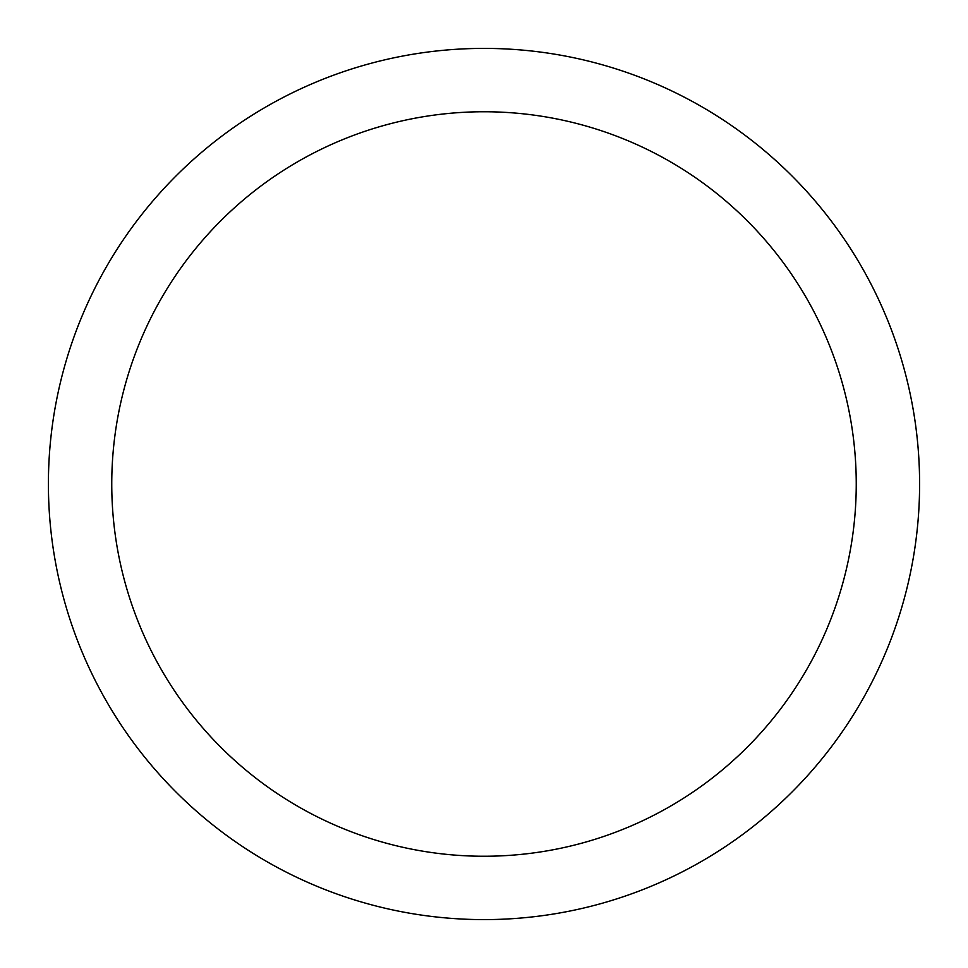 <?xml version="1.0" encoding="UTF-8"?>
<svg xmlns="http://www.w3.org/2000/svg" width="968" height="968" viewBox="0 0 968 968"><rect width="100%" height="100%" fill="white"/><g stroke="black" fill="none" stroke-linecap="round" stroke-linejoin="round"><path stroke-width="1.45" d="M484 48.4A435.6 435.6 0 0 1 919.6 484A435.6 435.6 0 0 1 484 919.6A435.6 435.6 0 0 1 48.4 484A435.6 435.6 0 0 1 484 48.4M484 111.756A372.244 372.244 0 0 1 856.244 484A372.244 372.244 0 0 1 484 856.244A372.244 372.244 0 0 1 111.756 484A372.244 372.244 0 0 1 484 111.756"/></g></svg>
